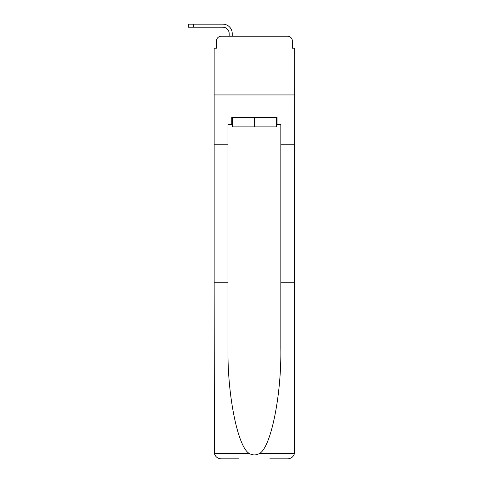 <?xml version="1.0" encoding="UTF-8"?>
<svg xmlns="http://www.w3.org/2000/svg" width="483" height="483" viewBox="0 0 483 483"><rect width="100%" height="100%" fill="white"/><g stroke="black" fill="none" stroke-linecap="round" stroke-linejoin="round"><path stroke-width="0.72" d="M216.493 40.934L216.493 48.215L216.493 40.934A4.697 4.697 0 0 1 221.19 36.243L229.171 36.243L229.171 33.538A6.339 6.339 0 0 0 222.832 27.205L188.322 27.205L188.322 24.15L222.832 24.15A9.388 9.388 0 0 1 232.226 33.538L232.226 36.243L236.102 36.243M269.792 458.85L287.633 458.85C291.128 458.615 293.404 456.827 294.473 453.495L294.678 48.215L292.33 48.215L292.33 40.934A4.697 4.697 0 0 0 287.633 36.243L221.19 36.243M276.367 124.517L277.067 124.517L277.067 117.478L231.755 117.478L231.755 124.517L228 124.517L228 144.242L214.15 144.242L214.15 94.94L294.678 94.94L214.15 94.94L214.15 48.215L216.493 48.215M272.726 36.243L287.633 36.243M292.33 48.215L292.33 40.934M228 144.242L228 282.76L214.15 282.76L214.355 453.495C215.418 456.827 217.7 458.615 221.19 458.85L239.037 458.85M228 282.76L228 348.436C227.27 395.094 237.871 447.361 249.3 453.495C252.706 455.391 256.111 455.391 259.528 453.495C270.957 447.361 281.553 395.094 280.828 348.436L280.828 124.517L277.067 124.517M214.15 451.804L214.15 144.242M294.678 144.242L280.828 144.242M294.678 282.76L280.828 282.76M231.755 124.517L232.462 124.517M232.462 117.478L232.462 126.866L276.367 126.866L276.367 117.478M254.414 117.478L254.414 126.866M229.171 33.538A6.339 6.339 0 0 0 222.832 27.205A6.339 6.339 0 0 1 229.171 33.538A6.339 6.339 0 0 0 222.832 27.205A6.339 6.339 0 0 1 229.171 33.538A6.339 6.339 0 0 0 222.832 27.205A6.339 6.339 0 0 1 229.171 33.538A6.339 6.339 0 0 0 222.832 27.205A6.339 6.339 0 0 1 229.171 33.538A6.339 6.339 0 0 0 222.832 27.205A6.339 6.339 0 0 1 229.171 33.538A6.339 6.339 0 0 0 222.832 27.205A6.339 6.339 0 0 1 229.171 33.538A6.339 6.339 0 0 0 222.832 27.205M193.605 27.205L193.605 24.15L222.832 24.15M214.355 453.495L249.3 453.495M259.528 453.495L294.473 453.495"/></g></svg>
